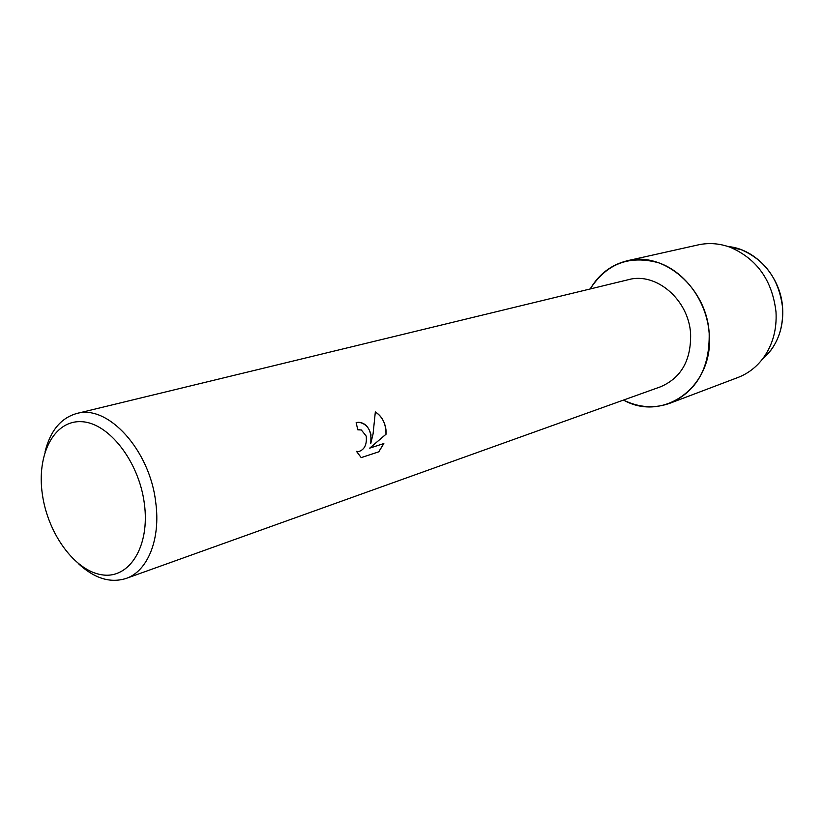 <?xml version="1.0" encoding="UTF-8"?>
<svg xmlns="http://www.w3.org/2000/svg" width="824" height="824" viewBox="0 0 824 824"><rect width="100%" height="100%" fill="white"/><g stroke="black" fill="none" stroke-linecap="round" stroke-linejoin="round"><path stroke-width="1.24" d="M771.151 349.932C779.659 338.015 783.49 324.12 782.646 308.258C779.298 279.748 765.444 260.209 741.095 249.631L728.159 246.551C755.835 248.941 781.08 277.07 782.646 308.258C783.49 329.775 776.62 346.904 762.046 359.625L771.151 349.932L763.415 357.822C756.566 367.041 748.068 373.591 737.923 377.495L670.005 403.224C654.514 408.735 639.002 407.695 623.5 400.073C663.876 422.836 714.46 386.312 709.176 333.359C709.845 367.957 696.795 391.246 670.005 403.224M44.99 452.016C50.243 430.89 60.791 418.056 76.642 413.524L628.465 279.676C656.059 271.827 688.854 299.771 690.615 333.957C691.161 360.304 681.149 377.907 660.56 386.786L126.072 578.458C110.334 583.382 94.461 578.469 78.465 563.719M357.812 429.829L356.143 422.661L358.079 422.3C364.424 422.413 368.709 426.502 370.954 434.588L370.81 443.343L373.066 433.929L375.332 411.949C381.285 415.687 384.829 421.661 385.982 429.86L386.044 434.227L369.698 448.143L383.84 443.549L378.803 451.82L361.2 457.629L356.473 451.346L358.502 451.665C364.507 449.76 367.071 444.569 366.206 436.092L361.324 429.963L357.812 429.829L359.573 429.592M76.642 413.524C107.656 404.028 149.865 449.914 155.726 502.352C160.824 539.133 147.671 571.289 126.072 578.458M144.375 503.752C150.143 546.261 129.481 579.128 102.228 574.853C75.046 571.187 47.813 533.798 42.354 494.235C36.503 454.663 53.869 420.312 81.226 421.682C108.48 422.424 139.019 461.286 144.375 503.752M361.18 457.619L378.803 451.82M359.017 422.279C368.04 424.206 371.954 431.22 370.748 443.333L370.81 443.343M357.853 451.665L356.483 451.367M378.731 451.82L383.757 443.57M369.698 448.143L385.972 434.227C386.096 424.144 382.542 416.728 375.332 411.99M590.2 288.956C606.639 263.536 629.536 254.832 658.881 262.856C685.527 272.126 706.899 301.738 709.176 333.359C706.91 288.091 663.773 251.032 627.311 260.755C611.336 264.669 598.966 274.073 590.2 288.956M627.311 260.755L698.186 244.893C708.805 242.565 719.506 243.368 730.291 247.303C757.04 258.942 772.284 280.49 776.002 311.946C776.95 329.435 772.747 344.731 763.415 357.822M741.095 249.631L730.291 247.303"/></g></svg>
